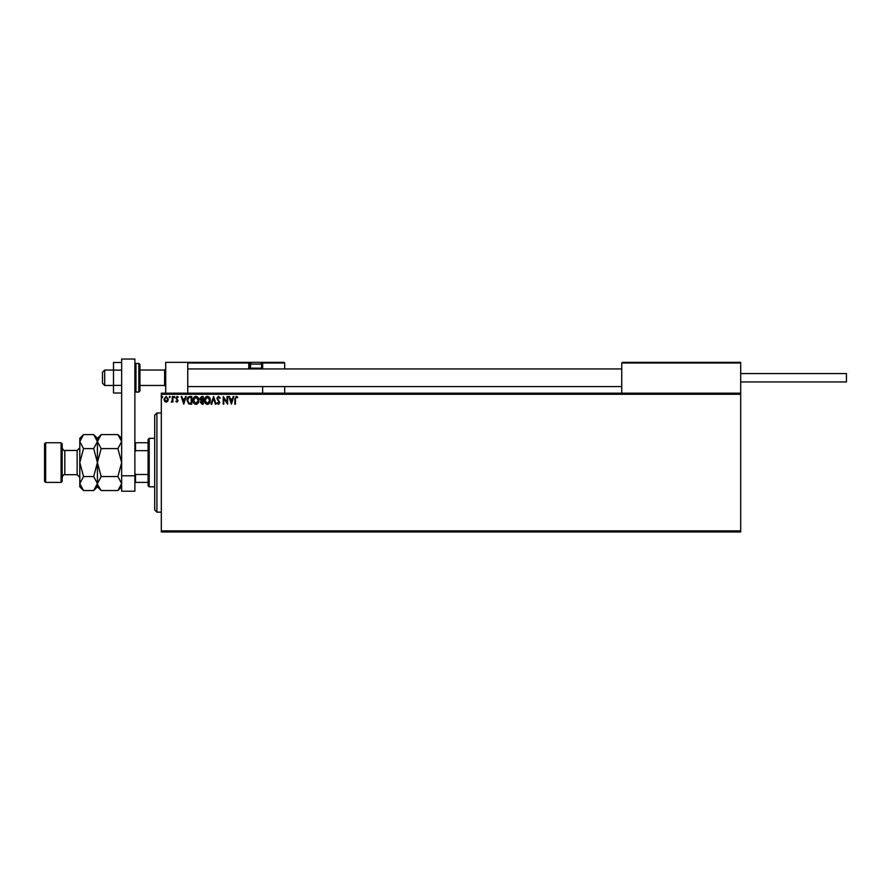 <?xml version="1.0" encoding="UTF-8"?>
<svg xmlns="http://www.w3.org/2000/svg" width="891" height="891" viewBox="0 0 891 891"><rect width="100%" height="100%" fill="white"/><g stroke="black" fill="none" stroke-linecap="round" stroke-linejoin="round"><path stroke-width="1.34" d="M740.699 531.972L161.316 531.972L161.316 530.869L740.699 530.869L740.699 531.972M740.699 394.279L161.316 394.279L161.316 393.176L740.699 393.176L740.699 530.869M167.753 401.284L166.149 402.22L164.557 401.284L163.977 399.279L166.149 396.384L168.332 399.279L167.753 401.284M172.876 396.484L172.876 402.119L172.286 401.284L171.25 402.22L172.186 400.315L172.286 396.484L172.876 396.484M176.986 402.22L175.839 401.418L177.521 400.761L175.839 398.01L177.097 396.384L178.311 397.152L176.44 397.987L178.111 400.738L176.986 402.22M189.961 396.484L191.754 396.484L191.754 404.191L188.758 403.913L187.01 400.237C186.921 398.01 187.912 396.762 189.961 396.484M203.226 396.484L203.226 404.191L202.134 404.191L200.352 402.286L201.076 400.638L199.862 398.667L201.678 396.484L203.226 396.484M213.606 396.484L216.079 404.191L215.433 404.191L213.55 398.344L211.679 404.191L211.033 404.191L213.606 396.484M227.049 396.484L227.639 396.484L227.639 404.191L223.786 398.444L223.786 404.191L223.196 404.191L223.196 396.484L227.049 402.22L227.049 396.484M235.447 399.068L235.447 404.191L234.856 404.191L234.856 398.99L236.271 396.283L237.719 397.174L237.418 397.765L236.271 397.074L235.447 399.068M161.316 394.279L161.316 530.869M231.393 404.191L228.831 396.484L229.477 396.484L230.268 398.956L232.428 398.956L233.219 396.484L233.865 396.484L231.393 404.191M218.495 396.283L220.222 397.965L219.743 398.366L218.54 397.074L217.46 398.377L219.832 402.587L218.451 404.391L216.97 403.088L217.426 402.609L218.462 403.601L219.242 402.621L216.869 398.377L218.495 396.283M210.343 400.304C210.387 402.498 209.407 403.868 207.414 404.391C205.376 403.913 204.373 402.565 204.407 400.337C204.373 398.143 205.353 396.785 207.369 396.283C209.374 396.773 210.365 398.11 210.343 400.304M198.871 400.304C198.916 402.498 197.947 403.868 195.942 404.391C193.904 403.913 192.901 402.565 192.946 400.337C192.901 398.143 193.893 396.785 195.897 396.283C197.913 396.773 198.905 398.11 198.871 400.304M183.746 404.191L181.185 396.484L181.831 396.484L182.622 398.956L184.782 398.956L185.573 396.484L186.219 396.484L183.746 404.191M174.759 397.03L174.257 397.664L173.767 397.03L174.257 396.384L174.759 397.03M170.203 397.03L169.713 397.664L169.223 397.03L169.713 396.384L170.203 397.03M162.797 397.03L162.296 397.664L161.806 397.03L162.296 396.384L162.797 397.03M230.524 399.747L231.348 402.331L232.172 399.747L230.524 399.747M205.008 400.337L207.391 403.601L209.753 400.304L207.391 397.074L205.008 400.337M202.012 403.4L202.636 403.4L202.636 400.928L200.954 402.264L202.012 403.4M202.335 400.137L202.636 397.275L201.956 397.275L200.453 398.667L202.335 400.137M193.536 400.337L195.92 403.601L198.281 400.304L195.92 397.074L193.536 400.337M191.164 403.4L191.164 397.275L188.937 397.475L187.6 400.237L189.07 403.189L191.164 403.4M182.867 399.747L183.702 402.331L184.526 399.747L182.867 399.747M164.568 399.279L166.149 401.529L167.731 399.279L166.149 397.074L164.568 399.279M165.715 393.176L165.715 362.336L187.745 362.336L187.745 393.176M622.408 362.336L621.74 362.993L622.408 362.336L740.042 362.336L740.699 362.993L740.699 362.336L718.669 362.336M102.487 383.186L102.487 372.249L104.692 370.043L104.692 385.469L113.502 385.469M139.943 385.469L164.612 385.469L164.612 370.043L165.715 368.941M740.042 362.336L740.699 362.993L621.74 362.993L621.74 393.176M740.699 362.993L740.699 393.176M259.348 362.336L284.017 362.336L284.675 362.993L284.675 368.941M284.675 386.571L284.675 393.176M262.645 362.993A0.657 0.657 0 0 0 261.987 362.336L261.987 362.993L262.645 362.993L261.987 362.336L284.017 362.336L284.675 362.993L262.645 362.993L262.645 368.941L261.987 368.284L261.987 362.993L261.163 362.993M262.645 386.571L262.645 393.176M189.293 362.336L187.745 362.336M188.402 362.336L187.745 362.993L188.402 362.336L252.298 362.336A1.76 1.76 0 0 0 250.538 364.096L250.538 368.195L261.553 368.195L261.553 364.096L250.538 364.096M253.178 362.336L195.897 362.336M250.917 362.993L249.435 362.993L249.435 368.284L250.616 368.284M248.767 362.336A0.657 0.657 0 0 1 249.435 362.993A0.657 0.657 0 0 0 248.767 362.336L248.767 362.993L187.745 362.993M250.093 368.941A0.657 0.657 0 0 1 249.435 368.284L248.767 368.284A1.325 1.325 0 0 0 248.945 368.941M251.284 368.941L250.538 368.195M260.796 368.941L261.553 368.195M252.298 362.336L259.782 362.336A1.76 1.76 0 0 1 261.553 364.096M188.847 362.336L196.343 362.336M740.699 373.574L846.45 373.574L846.45 381.938L740.699 381.938M121.655 393.02L113.502 393.02L113.502 370.121L121.655 370.121M113.502 385.391L121.655 385.391M113.502 370.121L113.502 362.492L121.655 362.492M121.655 491.208L121.655 359.028L134.875 359.028L134.875 491.208L121.655 491.208M121.655 475.794L134.875 475.794M139.943 364.542L139.943 390.971L138.84 392.073L138.84 363.439L139.943 364.542M156.905 512.147L154.7 509.942L154.7 415.206L156.905 413.001L156.905 512.147L161.316 512.147M149.198 486.809L148.095 485.706L148.095 439.441L149.198 438.339L149.198 486.809L154.7 486.809M148.095 450.657L135.532 450.657L134.875 452.004M134.875 473.143L135.532 474.491L135.532 482.399L134.875 482.399M148.095 474.491L135.532 474.491M134.875 442.749L135.532 442.749L135.532 450.657M148.095 442.749L135.532 442.749M148.095 482.399L135.532 482.399M62.17 443.852L62.17 481.296L61.078 482.399L61.078 442.749L62.17 443.852M45.653 482.399L44.55 481.296L44.55 443.852L45.653 442.749L45.653 482.399L61.078 482.399M101.173 490.551L97.42 486.809L97.42 483.557L101.173 476.562L97.42 462.574L101.173 448.585L97.42 441.591L101.173 434.596L117.902 434.596L121.655 441.591L117.902 448.585L121.655 462.574L117.902 476.562L121.655 483.557L117.902 490.551L101.173 490.551L97.498 484.526M101.173 448.585L117.902 448.585M98.456 438.004L97.498 440.622M121.655 441.591L121.577 440.622M120.619 487.143L121.577 484.526M101.173 476.562L117.902 476.562M83.542 434.596L79.8 438.339L79.8 441.591L83.542 448.585L79.8 462.574L83.542 476.562L79.8 483.557L83.542 490.551L79.8 486.809L79.8 441.591L83.542 434.596L93.678 434.596L97.42 441.591L93.678 448.585L97.42 462.574L93.678 476.562L97.42 483.557L97.42 438.339L101.173 434.596M97.42 441.591L97.342 440.622M97.42 483.557L93.678 490.551L83.542 490.551M96.384 487.143L97.342 484.526M80.836 438.004L79.878 440.622M79.8 483.557L79.878 484.526M83.542 448.585L93.678 448.585M83.542 476.562L93.678 476.562M248.767 368.284L248.767 362.993L249.435 362.993M261.464 368.284L261.987 368.941M134.875 364.542L135.978 363.439L135.978 392.073L138.84 392.073M77.149 450.456L64.82 450.456L64.82 474.691L77.149 474.691L77.149 450.456L79.8 447.817M102.487 383.264L104.692 385.469M164.612 385.469L165.715 386.571M621.74 386.571L187.745 386.571M621.74 368.941L187.745 368.941M104.692 370.043L113.502 370.043M139.943 370.043L164.612 370.043M135.978 363.439L138.84 363.439M135.978 392.073L134.875 390.971M156.905 413.001L161.316 413.001M149.198 438.339L154.7 438.339M77.149 474.691L79.8 477.331M64.82 474.691C64.119 474.045 63.239 474.925 62.17 477.331M45.653 442.749L61.078 442.749M121.655 486.809L117.902 490.551M121.655 438.339L117.902 434.596M97.42 438.339L93.678 434.596M97.42 486.809L93.678 490.551M64.82 450.456C64.119 451.102 63.239 450.222 62.17 447.817"/></g></svg>
